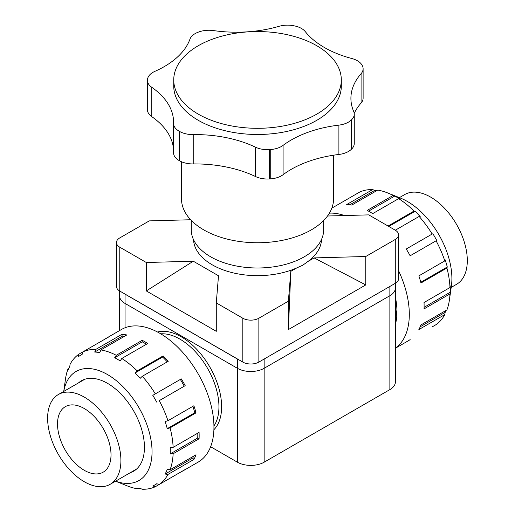 <?xml version="1.0" encoding="UTF-8"?>
<svg xmlns="http://www.w3.org/2000/svg" width="515" height="515" viewBox="0 0 515 515"><rect width="100%" height="100%" fill="white"/><g stroke="black" fill="none" stroke-linecap="round" stroke-linejoin="round"><path stroke-width="0.77" d="M210.622 446.73L237.402 462.193A18.913 10.918 0 0 0 264.15 462.193L389.868 389.61A18.913 10.918 0 0 0 395.404 381.885L395.404 287.994A18.913 10.918 180 0 1 389.868 295.713L264.15 368.296A18.913 10.918 180 0 1 237.402 368.296L125.055 303.438A18.913 10.918 180 0 1 119.519 295.713L119.519 290.891M395.404 283.25L395.404 287.994A18.913 10.918 180 0 1 389.868 295.713L389.868 286.449L264.15 359.032L264.15 368.296A18.913 10.918 180 0 1 237.402 368.296L125.055 303.438A18.913 10.918 180 0 1 119.519 295.713L119.519 330.611M238.793 359.76A18.913 10.918 180 0 1 237.402 359.032L125.055 294.168A18.913 10.918 180 0 1 123.8 293.37M389.868 389.61L389.868 295.713L264.15 368.296L264.15 462.193M323.658 220.51L323.658 229.774A66.197 38.219 180 0 1 282.793 265.083A66.197 38.219 180 0 1 210.654 256.798A66.197 38.219 180 0 1 191.265 229.774L191.265 220.375M173.742 79.934L173.742 86.108A83.791 48.378 0 0 0 257.526 134.486A83.791 48.378 0 0 0 341.316 86.108L341.316 79.934A83.791 48.378 180 0 1 289.591 124.624A83.791 48.378 180 0 1 198.281 114.137A83.791 48.378 180 0 1 173.742 79.934A83.791 48.378 180 0 1 198.281 45.726A83.791 48.378 180 0 1 289.591 35.239A83.791 48.378 180 0 1 341.316 79.934M181.492 161.742L181.492 198.848A76.033 43.897 0 0 0 257.526 242.745A76.033 43.897 0 0 0 333.559 198.848L333.559 155.195M321.54 239.366A64.021 36.964 180 0 1 307.957 261.466L302.801 265.212L296.975 267.806A64.021 36.964 180 0 1 230.25 272.132A64.021 36.964 180 0 1 193.524 239.681M327.514 216.004L368.746 214.877L395.282 230.199A11.349 6.553 180 0 1 398.604 234.827A11.349 6.553 180 0 1 395.282 239.462L365.772 256.502L314.105 257.912L307.957 261.466M296.975 267.806L290.821 271.353L288.374 301.185L258.865 318.225A11.349 6.553 180 0 1 242.816 318.225L216.281 302.904L218.508 275.77L193.299 261.221L146.312 290.924L146.312 262.502L119.776 247.187A11.349 6.553 180 0 1 116.448 242.552A11.349 6.553 180 0 1 119.776 237.917L149.279 220.884L190.666 219.751M193.299 261.221L146.312 262.502M365.772 256.502L365.772 284.917L314.105 257.912M398.604 234.827L398.604 278.686A11.349 6.553 180 0 1 395.282 283.321L258.865 362.084A11.349 6.553 180 0 1 242.816 362.084L119.776 291.046A11.349 6.553 180 0 1 116.448 286.411L116.448 242.552M365.772 284.917L288.374 329.6L288.374 301.185M290.821 271.353L288.374 329.6M146.312 290.924L216.281 331.319L216.281 302.904M147.425 80.34L147.425 109.682A18.913 10.918 0 0 0 151.783 116.654L151.783 87.312A18.913 10.918 180 0 1 147.425 80.34A18.913 10.918 180 0 1 147.541 79.156A110.648 63.879 180 0 1 147.618 78.763A18.913 10.918 180 0 1 154.899 71.353A94.567 54.596 180 0 0 189.971 39.127A18.913 10.918 180 0 1 198.372 32.123A110.648 63.879 180 0 1 198.945 31.917A18.913 10.918 180 0 1 213.525 30.585A94.567 54.596 180 0 0 279.027 26.323A18.913 10.918 180 0 1 293.75 25.75A110.648 63.879 180 0 1 294.393 25.879A18.913 10.918 180 0 1 305.286 31.627A94.567 54.596 180 0 0 351.893 58.536A18.913 10.918 180 0 1 361.852 64.826A110.648 63.879 180 0 1 362.077 65.199A18.913 10.918 180 0 1 363.12 68.772A18.913 10.918 180 0 1 361.086 73.697L361.086 103.039A94.567 54.596 0 0 0 354.217 113.371M151.783 87.312A94.567 54.596 180 0 1 173.574 122.177A94.567 54.596 180 0 1 173.555 123.233A18.913 10.918 180 0 0 173.549 123.445L173.549 152.788A18.913 10.918 0 0 0 179.046 160.487A110.648 63.879 0 0 0 179.529 160.764A18.913 10.918 0 0 0 193.228 163.937L193.228 134.595A18.913 10.918 180 0 1 179.529 131.422A110.648 63.879 180 0 1 179.046 131.145A18.913 10.918 180 0 1 173.549 123.445M193.228 134.595A94.567 54.596 180 0 1 255.44 147.161L255.44 176.503A94.567 54.596 0 0 0 193.228 163.937M255.44 176.503A18.913 10.918 0 0 0 269.577 178.956A110.648 63.879 0 0 0 270.253 178.911A18.913 10.918 0 0 0 283.089 174.707L283.089 145.365A18.913 10.918 180 0 1 270.253 149.569A110.648 63.879 180 0 1 269.577 149.614A18.913 10.918 180 0 1 255.44 147.161M283.089 145.365A94.567 54.596 180 0 1 338.902 125.119L338.902 154.461A94.567 54.596 0 0 0 283.089 174.707M361.086 73.697A94.567 54.596 180 0 0 350.908 98.339A94.567 54.596 180 0 0 353.702 111.517A18.913 10.918 180 0 1 354.262 114.15A18.913 10.918 180 0 1 351.397 119.931A110.648 63.879 180 0 1 351.037 120.265A18.913 10.918 180 0 1 338.902 125.119M173.549 150.361A94.567 54.596 0 0 0 151.783 116.654M338.902 154.461A18.913 10.918 0 0 0 351.037 149.608A110.648 63.879 0 0 0 351.397 149.273A18.913 10.918 0 0 0 354.262 143.492L354.262 114.15M361.086 103.039A18.913 10.918 0 0 0 363.12 98.114L363.12 68.772M446.17 310.352A74.707 43.131 60 0 1 445.16 312.373L444.806 314.594L418.856 329.574A76.6 44.226 -120 0 0 420.974 324.901L446.917 309.921A76.6 44.226 -120 0 0 449.44 299.782A76.6 44.226 -120 0 0 449.981 293.923L424.032 308.903A76.6 44.226 -120 0 0 424.032 302.517L449.981 287.537A76.6 44.226 -120 0 0 446.917 268.012L420.974 282.993A76.6 44.226 -120 0 0 418.856 275.873L444.806 260.893L445.16 259.85A74.707 43.131 60 0 1 447.277 266.97L420.781 282.265M445.16 312.373L420.221 326.774M432.182 326.883L436.089 324.624A76.6 44.226 -120 0 0 444.806 314.594M395.404 348.23L408.24 340.821A76.6 44.226 -120 0 0 410.146 339.604M393.119 195.443L394.715 196.067A74.707 43.131 60 0 1 400.245 199.26L398.649 198.636L372.706 213.616A76.6 44.226 -120 0 0 367.176 210.423L393.119 195.443A76.6 44.226 -120 0 0 387.782 192.983A76.6 44.226 -120 0 0 377.74 190.093L351.79 205.073A76.6 44.226 -120 0 0 346.685 204.564L372.628 189.584A76.6 44.226 -120 0 0 359.586 192.121L333.643 207.101A76.6 44.226 -120 0 0 331.892 207.996M372.628 189.584L374.733 190.389L349.794 204.79M374.733 190.389A74.707 43.131 60 0 1 376.986 190.524M394.715 196.067L368.566 211.163M388.123 226.066A76.6 44.226 -120 0 0 388.085 226.027L414.034 211.047L415.116 211.259L388.799 226.452M415.116 211.259A74.707 43.131 60 0 1 420.221 216.654L419.139 216.442L395.295 230.205M432.182 234.029L406.232 249.009L432.182 234.029A76.6 44.226 -120 0 0 419.139 216.442M432.825 233.655A74.707 43.131 60 0 1 436.739 240.428L410.146 255.781A76.6 44.226 -120 0 0 406.232 249.009M436.739 240.428L436.089 240.801A76.6 44.226 -120 0 1 444.806 260.893M447.277 266.97L446.917 268.012M449.44 299.782L451.398 285.96A62.952 36.346 -120 0 0 400.728 198.191L387.782 192.983M414.034 211.047A76.6 44.226 -120 0 0 398.649 198.636M449.981 287.537L450.232 285.844A74.707 43.131 60 0 1 450.232 292.23L449.981 293.923M450.232 292.23L424.09 307.326M395.404 348.108A76.6 44.226 -120 0 0 398.604 270.787M344.471 215.54A76.6 44.226 -120 0 0 329.426 213.126M395.404 324.431A64.684 37.344 -120 0 0 395.404 297.181M395.404 317.922A57.294 33.076 -120 0 0 396.917 309.612M167.246 428.647A74.707 43.131 -120 0 0 165.128 421.521L167.961 420.729L193.904 405.749A76.6 44.226 60 0 1 196.022 412.869L170.072 427.849L167.246 428.647L194.786 412.747A74.707 43.131 -120 0 0 192.9 406.329M196.022 412.869L194.786 412.747M184.241 386.205A74.707 43.131 -120 0 0 180.334 379.433L181.28 378.885A76.6 44.226 60 0 1 185.194 385.658L159.244 400.638A76.6 44.226 60 0 1 167.961 420.729M156.702 402.106A74.707 43.131 -120 0 0 152.794 395.333L180.334 379.433M152.794 395.333L181.28 378.885M142.294 376.278L140.189 378.325A74.707 43.131 -120 0 0 135.078 372.937L162.618 357.037L163.133 355.904A76.6 44.226 60 0 1 168.238 361.298L142.294 376.278A76.6 44.226 60 0 1 155.337 393.866M167.233 361.878A74.707 43.131 -120 0 0 162.618 357.037M135.078 372.937L137.183 370.884L163.133 355.904M121.804 358.466L120.207 360.938A74.707 43.131 -120 0 0 114.678 357.745L142.217 341.844L142.217 340.299A76.6 44.226 60 0 1 147.747 343.492L121.804 358.466A76.6 44.226 60 0 1 137.183 370.884M146.46 344.232A74.707 43.131 -120 0 0 142.217 341.844M114.678 357.745L116.274 355.279L142.217 340.299M100.895 349.93L99.813 352.575A74.707 43.131 -120 0 0 94.702 352.067L122.242 336.166L121.727 334.441A76.6 44.226 60 0 1 126.838 334.95L100.895 349.93A76.6 44.226 60 0 1 116.274 355.279M124.495 336.301A74.707 43.131 -120 0 0 122.242 336.166M94.702 352.067L95.784 349.421L121.727 334.441M104.777 339.231A76.6 44.226 60 0 1 106.682 338.02A76.6 44.226 60 0 1 108.691 336.977L82.741 351.957L82.097 354.513A74.707 43.131 -120 0 0 80.089 355.556A74.707 43.131 -120 0 0 78.183 356.773L78.834 354.211L82.741 351.957A76.6 44.226 60 0 1 95.784 349.421M78.834 354.211A76.6 44.226 60 0 0 70.117 364.24L69.763 366.468A74.707 43.131 -120 0 0 67.645 371.141L68.006 368.92L68.752 368.483M137.936 488.31L137.183 488.741L135.078 487.937A74.707 43.131 -120 0 0 140.189 488.445L142.294 489.25A76.6 44.226 60 0 0 155.337 486.72L152.794 485.999A74.707 43.131 -120 0 0 154.803 484.956A74.707 43.131 -120 0 0 156.702 483.74L159.244 484.461L185.194 469.48A76.6 44.226 60 0 1 183.289 470.697A76.6 44.226 60 0 1 181.28 471.74L155.337 486.72M165.128 474.045A74.707 43.131 -120 0 0 167.246 469.371L170.072 469.757L196.022 454.777A76.6 44.226 60 0 1 193.904 459.451L167.961 474.431L165.128 474.045L192.668 458.144A74.707 43.131 -120 0 0 193.679 456.129M193.904 459.451L192.668 458.144M63.731 391.426L65.482 379.059A76.6 44.226 60 0 1 68.006 368.92M63.757 391.413A62.952 36.346 60 0 1 110.229 376.227A62.952 36.346 60 0 1 151.97 448.52A62.952 36.346 60 0 1 115.579 481.177M137.183 488.741A76.6 44.226 60 0 1 127.141 485.857L115.553 481.19M167.961 474.431A76.6 44.226 60 0 1 159.244 484.461M173.137 453.76L170.201 453.908A74.707 43.131 -120 0 0 170.201 447.522L173.137 447.374L199.08 432.394A76.6 44.226 60 0 1 199.08 438.78L173.137 453.76A76.6 44.226 60 0 1 170.072 469.757M170.072 427.849A76.6 44.226 60 0 1 173.137 447.374M199.08 438.78L197.741 438.007A74.707 43.131 -120 0 0 197.792 433.141M170.201 453.908L197.741 438.007M78.486 382.909A52.202 30.14 60 0 1 81.434 380.765A52.202 30.14 60 0 1 133.636 410.906A52.202 30.14 60 0 1 133.636 471.186A52.202 30.14 60 0 1 130.314 472.667M106.682 338.02L121.482 329.478A76.6 44.226 60 0 1 198.082 373.703A76.6 44.226 60 0 1 198.082 462.155L183.289 470.697M399.37 197.644L404.745 194.541A51.822 29.922 60 0 1 456.573 224.463A51.822 29.922 60 0 1 456.567 284.306L451.198 287.409M48.88 407.983A51.822 29.922 -120 0 0 65.926 465.457A51.822 29.922 -120 0 0 110.178 484.293A51.822 29.922 -120 0 0 110.178 424.45A51.822 29.922 -120 0 0 58.356 394.529A51.822 29.922 -120 0 0 48.88 407.983M58.44 416.474A37.827 21.842 -120 0 0 70.877 458.421A37.827 21.842 -120 0 0 103.18 472.171A37.827 21.842 -120 0 0 103.18 428.493A37.827 21.842 -120 0 0 65.353 406.65A37.827 21.842 -120 0 0 58.44 416.474M237.402 462.193L237.402 359.032M125.055 327.765L125.055 294.168M213.937 425.95A55.227 31.885 -120 0 0 179.889 339.108A55.227 31.885 -120 0 0 160.757 333.842M213.899 429.722A57.12 32.979 -120 0 0 209.792 366.944A57.12 32.979 -120 0 0 157.474 331.995M258.865 362.084L258.865 318.225M395.282 283.321L395.282 239.462M242.816 362.084L242.816 318.225M119.776 291.046L119.776 247.187M179.046 160.487L179.046 131.145M179.529 131.422L179.529 160.764M269.577 178.956L269.577 149.614M270.253 149.569L270.253 178.911M351.037 149.608L351.037 120.265M351.397 119.931L351.397 149.273M80.089 355.556L82.13 354.378M154.803 484.956L156.843 483.778M84.763 379.285L58.356 394.529M136.584 469.049L110.178 484.293"/></g></svg>
